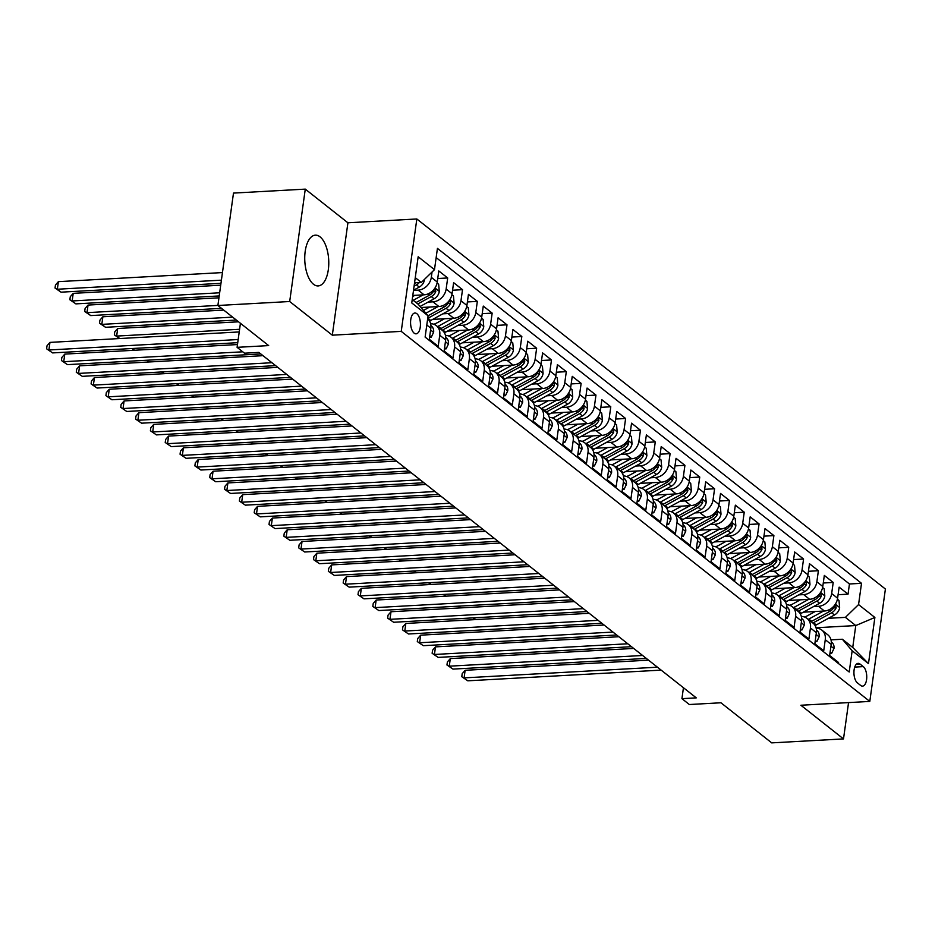 <?xml version="1.0" encoding="UTF-8"?>
<svg xmlns="http://www.w3.org/2000/svg" width="932" height="932" viewBox="0 0 932 932"><rect width="100%" height="100%" fill="white"/><g stroke="black" fill="none" stroke-linecap="round" stroke-linejoin="round"><path stroke-width="1.4" d="M313.467 284.237A25.42 11.965 86.8 0 0 318.162 285.926A25.42 11.965 86.8 0 0 328.74 264.863A25.42 11.965 86.8 0 0 320.049 236.845A25.42 11.965 86.8 0 0 315.354 235.155A25.42 11.965 86.8 0 0 304.776 256.218A25.42 11.965 86.8 0 0 313.467 284.237M414.158 333.143A10.427 4.905 86.8 0 0 416.08 333.831A10.427 4.905 86.8 0 0 420.425 325.198A10.427 4.905 86.8 0 0 416.849 313.7A10.427 4.905 86.8 0 0 414.926 313.012A10.427 4.905 86.8 0 0 410.581 321.645A10.427 4.905 86.8 0 0 414.158 333.143M305.277 189.126L233.489 193.087L217.89 305.486L289.689 301.514L332.316 335.182L401.238 331.373L416.837 218.973L347.916 222.795L305.277 189.126L289.689 301.514M401.238 331.373L869.801 701.423L885.4 589.036L416.837 218.973M869.801 701.423L800.879 705.244L843.507 738.913L848.551 702.6M843.507 738.913L771.719 742.874L720.937 702.775L689.342 704.522L681.933 698.662L696.286 697.87L258.863 352.401L244.499 353.193L237.089 347.333L268.672 345.597L217.89 305.486M426.798 325.012L430.84 328.204L429.303 339.295L438.203 346.32L439.741 335.229L445.671 339.912A13.036 10.625 -51.7 0 0 442.257 330.312L436.327 325.629A13.036 10.625 128.3 0 1 439.741 335.229M445.671 339.912L444.133 351.003L453.022 358.028L454.571 346.937L460.501 351.62A13.036 10.625 -51.7 0 0 457.088 342.032L451.158 337.349A13.036 10.625 128.3 0 1 454.571 346.937M460.501 351.62L458.963 362.711L467.852 369.736L469.39 358.645L475.32 363.34A13.036 10.625 -51.7 0 0 471.918 353.741L465.988 349.057A13.036 10.625 128.3 0 1 469.39 358.645M475.32 363.34L473.782 374.419L482.683 381.444L484.221 370.365L490.15 375.048A13.036 10.625 -51.7 0 0 486.749 365.449L480.819 360.766A13.036 10.625 128.3 0 1 484.221 370.365M490.15 375.048L488.613 386.128L497.513 393.164L499.051 382.073L504.981 386.757A13.036 10.625 -51.7 0 0 501.579 377.157L495.638 372.474A13.036 10.625 128.3 0 1 499.051 382.073M504.981 386.757L503.443 397.848L512.344 404.872L513.882 393.782L519.811 398.465A13.036 10.625 -51.7 0 0 516.398 388.865L510.468 384.182A13.036 10.625 128.3 0 1 513.882 393.782M519.811 398.465L518.274 409.556L527.163 416.581L528.7 405.49L534.642 410.173A13.036 10.625 -51.7 0 0 531.228 400.585L525.298 395.902A13.036 10.625 128.3 0 1 528.7 405.49M534.642 410.173L533.104 421.264L541.993 428.289L543.531 417.21L549.461 421.893A13.036 10.625 -51.7 0 0 546.059 412.293L540.129 407.61A13.036 10.625 128.3 0 1 543.531 417.21M549.461 421.893L547.923 432.972L556.823 439.997L558.361 428.918L564.291 433.601A13.036 10.625 -51.7 0 0 560.889 424.002L554.959 419.318A13.036 10.625 128.3 0 1 558.361 428.918M564.291 433.601L562.753 444.68L571.654 451.717L573.192 440.626L579.122 445.31A13.036 10.625 -51.7 0 0 575.72 435.71L569.778 431.027A13.036 10.625 128.3 0 1 573.192 440.626M579.122 445.31L577.584 456.4L586.484 463.425L588.022 452.335L593.952 457.018A13.036 10.625 -51.7 0 0 590.538 447.43L584.609 442.735A13.036 10.625 128.3 0 1 588.022 452.335M593.952 457.018L592.414 468.109L601.303 475.134L602.841 464.043L608.782 468.726A13.036 10.625 -51.7 0 0 605.369 459.138L599.439 454.455A13.036 10.625 128.3 0 1 602.841 464.043M608.782 468.726L607.245 479.817L616.134 486.842L617.671 475.763L623.601 480.446A13.036 10.625 -51.7 0 0 620.199 470.846L614.27 466.163A13.036 10.625 128.3 0 1 617.671 475.763M623.601 480.446L622.063 491.525L630.964 498.55L632.502 487.471L638.432 492.154A13.036 10.625 -51.7 0 0 635.03 482.555L629.1 477.871A13.036 10.625 128.3 0 1 632.502 487.471M638.432 492.154L636.894 503.245L645.794 510.27L647.332 499.179L653.262 503.863A13.036 10.625 -51.7 0 0 649.86 494.263L643.919 489.58A13.036 10.625 128.3 0 1 647.332 499.179M653.262 503.863L651.724 514.953L660.625 521.978L662.163 510.887L668.093 515.571A13.036 10.625 -51.7 0 0 664.679 505.983L658.749 501.3A13.036 10.625 128.3 0 1 662.163 510.887M668.093 515.571L666.555 526.662L675.444 533.687L676.982 522.596L682.923 527.291A13.036 10.625 -51.7 0 0 679.51 517.691L673.58 513.008A13.036 10.625 128.3 0 1 676.982 522.596M682.923 527.291L681.374 538.37L690.274 545.395L691.812 534.316L697.742 538.999A13.036 10.625 -51.7 0 0 694.34 529.399L688.41 524.716A13.036 10.625 128.3 0 1 691.812 534.316M697.742 538.999L696.204 550.078L705.105 557.115L706.642 546.024L712.572 550.707A13.036 10.625 -51.7 0 0 709.17 541.108L703.241 536.424A13.036 10.625 128.3 0 1 706.642 546.024M712.572 550.707L711.034 561.798L719.935 568.823L721.473 557.732L727.403 562.415A13.036 10.625 -51.7 0 0 724.001 552.816L718.059 548.133A13.036 10.625 128.3 0 1 721.473 557.732M727.403 562.415L725.865 573.506L734.766 580.531L736.303 569.44L742.233 574.124A13.036 10.625 -51.7 0 0 738.82 564.536L732.89 559.852A13.036 10.625 128.3 0 1 736.303 569.44M742.233 574.124L740.695 585.214L749.584 592.239L751.122 581.16L757.064 585.844A13.036 10.625 -51.7 0 0 753.65 576.244L747.72 571.561A13.036 10.625 128.3 0 1 751.122 581.16M757.064 585.844L755.514 596.923L764.415 603.948L765.953 592.869L771.882 597.552A13.036 10.625 -51.7 0 0 768.481 587.952L762.551 583.269A13.036 10.625 128.3 0 1 765.953 592.869M771.882 597.552L770.345 608.643L779.245 615.668L780.783 604.577L786.713 609.26A13.036 10.625 -51.7 0 0 783.311 599.66L777.381 594.977A13.036 10.625 128.3 0 1 780.783 604.577M786.713 609.26L785.175 620.351L794.076 627.376L795.613 616.285L801.543 620.968A13.036 10.625 -51.7 0 0 798.13 611.38L792.2 606.685A13.036 10.625 128.3 0 1 795.613 616.285M801.543 620.968L800.006 632.059L808.906 639.084L810.444 627.993L816.374 632.677A13.036 10.625 -51.7 0 0 812.96 623.089L807.03 618.405A13.036 10.625 128.3 0 1 810.444 627.993M816.374 632.677L814.836 643.767L823.725 650.792L825.263 639.713A13.036 10.625 -51.7 0 0 821.861 630.114A13.036 10.625 -51.7 0 0 816.164 628.18M803.361 612.173L824.436 611.008A13.036 10.625 -51.7 0 0 837.6 598.216L839.138 587.137L848.038 594.162L838.089 594.709M813.566 606.592L818.506 606.324A13.036 10.625 -51.7 0 0 831.67 593.533L833.208 582.453L823.259 583.001M833.208 582.453L824.319 575.428L822.781 586.508A13.036 10.625 -51.7 0 1 809.605 599.299L788.542 600.464M773.711 588.756L794.775 587.591A13.036 10.625 -51.7 0 0 807.951 574.799L809.489 563.709L818.389 570.733L808.44 571.293M758.881 577.036L779.944 575.871A13.036 10.625 -51.7 0 0 793.12 563.091L794.658 552L803.559 559.025L793.61 559.584M744.051 565.328L765.125 564.163A13.036 10.625 -51.7 0 0 778.29 551.383L779.828 540.292L788.728 547.317L778.779 547.865M729.22 553.62L750.295 552.455A13.036 10.625 -51.7 0 0 763.459 539.663L765.009 528.584L773.898 535.609L763.949 536.156M714.401 541.911L735.464 540.746A13.036 10.625 -51.7 0 0 748.641 527.955L750.178 516.864L759.067 523.9L749.118 524.448M699.571 530.192L720.634 529.027A13.036 10.625 -51.7 0 0 733.81 516.246L735.348 505.156L744.249 512.181L734.299 512.74M684.74 518.483L705.804 517.318A13.036 10.625 -51.7 0 0 718.98 504.538L720.518 493.447L729.418 500.472L719.469 501.02M669.91 506.775L690.985 505.61A13.036 10.625 -51.7 0 0 704.149 492.83L705.687 481.739L714.588 488.764L704.639 489.312M655.079 495.067L676.154 493.902A13.036 10.625 -51.7 0 0 689.319 481.11L690.868 470.031L699.757 477.056L689.808 477.603M640.261 483.358L661.324 482.193A13.036 10.625 -51.7 0 0 674.5 469.402L676.038 458.311L684.927 465.348L674.989 465.895M625.43 471.639L646.493 470.474A13.036 10.625 -51.7 0 0 659.67 457.694L661.207 446.603L670.108 453.628L660.159 454.187M610.6 459.93L631.663 458.765A13.036 10.625 -51.7 0 0 644.839 445.985L646.377 434.895L655.278 441.919L645.328 442.467M595.769 448.222L616.844 447.057A13.036 10.625 -51.7 0 0 630.009 434.265L631.547 423.186L640.447 430.211L630.498 430.759M580.939 436.514L602.014 435.349A13.036 10.625 -51.7 0 0 615.19 422.557L616.728 411.478L625.617 418.503L615.668 419.05M566.12 424.806L587.183 423.641A13.036 10.625 -51.7 0 0 600.359 410.849L601.897 399.758L610.786 406.783L600.849 407.342M551.29 413.086L572.353 411.921A13.036 10.625 -51.7 0 0 585.529 399.141L587.067 388.05L595.967 395.075L586.018 395.622M536.459 401.377L557.522 400.212A13.036 10.625 -51.7 0 0 570.699 387.432L572.236 376.342L581.137 383.367L571.188 383.914M521.629 389.669L542.704 388.504A13.036 10.625 -51.7 0 0 555.868 375.713L557.406 364.633L566.307 371.658L556.357 372.206M506.81 377.961L527.873 376.796A13.036 10.625 -51.7 0 0 541.049 364.004L542.587 352.913L551.476 359.95L541.527 360.498M491.98 366.241L513.043 365.076A13.036 10.625 -51.7 0 0 526.219 352.296L527.757 341.205L536.646 348.23L526.708 348.789M477.149 354.533L498.212 353.368A13.036 10.625 -51.7 0 0 511.388 340.588L512.926 329.497L521.827 336.522L511.878 337.069M462.319 342.825L483.382 341.66A13.036 10.625 -51.7 0 0 496.558 328.88L498.096 317.789L506.996 324.814L497.047 325.361M447.488 331.116L468.563 329.951A13.036 10.625 -51.7 0 0 481.728 317.16L483.265 306.08L492.166 313.105L482.217 313.653M432.669 319.408L453.733 318.243A13.036 10.625 -51.7 0 0 466.909 305.451L468.447 294.361L477.335 301.397L467.386 301.945M421.008 307.513L438.902 306.523A13.036 10.625 -51.7 0 0 452.078 293.743L453.616 282.652L462.517 289.677L452.568 290.236M412.806 295.444L424.072 294.815A13.036 10.625 -51.7 0 0 437.248 282.035L438.786 270.944L447.686 277.969L437.737 278.517M863.277 666.613L860.015 664.038A10.101 4.753 86.8 0 0 858.151 663.363A10.101 4.753 86.8 0 0 853.945 671.739A10.101 4.753 86.8 0 0 857.405 682.876L860.667 685.451A10.101 4.753 86.8 0 0 862.531 686.127A10.101 4.753 86.8 0 0 866.737 677.75A10.101 4.753 86.8 0 0 863.277 666.613L854.749 667.091M412.235 299.545L418.27 304.31L428.079 315.82L425.12 337.093L849.203 672.019L852.163 650.757L842.353 639.236L830.983 639.865M428.079 315.82L411.758 302.947L418.165 256.766L434.487 269.651L437.434 248.39L861.518 583.316L858.558 604.577L874.88 617.462L868.473 663.631L852.163 650.757M413.505 290.388L418.142 290.132L424.072 294.815M428.033 302.119L432.972 301.84L438.902 306.523M442.863 313.828L447.803 313.548L453.733 318.243M457.694 325.536L462.622 325.268L468.563 329.951M472.524 337.244L477.452 336.976L483.382 341.66M487.354 348.964L492.282 348.685L498.212 353.368M502.173 360.672L507.113 360.393L513.043 365.076M517.004 372.381L521.943 372.113L527.873 376.796M531.834 384.089L536.762 383.821L542.704 388.504M546.665 395.797L551.593 395.529L557.522 400.212M561.495 407.517L566.423 407.237L572.353 411.921M576.314 419.225L581.253 418.946L587.183 423.641M591.144 430.933L596.084 430.666L602.014 435.349M605.975 442.642L610.903 442.374L616.844 447.057M620.805 454.362L625.733 454.082L631.663 458.765M635.624 466.07L640.564 465.79L646.493 470.474M650.454 477.778L655.394 477.51L661.324 482.193M665.285 489.486L670.224 489.218L676.154 493.902M680.115 501.195L685.043 500.927L690.985 505.61M694.946 512.915L699.874 512.635L705.804 517.318M709.765 524.623L714.704 524.343L720.634 529.027M724.595 536.331L729.535 536.063L735.464 540.746M739.426 548.039L744.365 547.771L750.295 552.455M754.256 559.748L759.184 559.48L765.125 564.163M769.086 571.467L774.014 571.188L779.944 575.871M783.905 583.176L788.845 582.896L794.775 587.591M798.736 594.884L803.675 594.616L809.605 599.299M848.038 594.162L849.448 583.98L436.153 257.582M432.052 272.004L431.318 277.352A13.036 10.625 128.3 0 1 418.142 290.132M447.686 277.969L446.148 289.06A13.036 10.625 128.3 0 1 432.972 301.84M462.517 289.677L460.967 300.768A13.036 10.625 128.3 0 1 447.803 313.548M477.335 301.397L475.798 312.476A13.036 10.625 128.3 0 1 462.622 325.268M492.166 313.105L490.628 324.185A13.036 10.625 128.3 0 1 477.452 336.976M506.996 324.814L505.459 335.904A13.036 10.625 128.3 0 1 492.282 348.685M521.827 336.522L520.289 347.613A13.036 10.625 128.3 0 1 507.113 360.393M536.646 348.23L535.108 359.321A13.036 10.625 128.3 0 1 521.943 372.113M551.476 359.95L549.938 371.029A13.036 10.625 128.3 0 1 536.762 383.821M566.307 371.658L564.769 382.749A13.036 10.625 128.3 0 1 551.593 395.529M581.137 383.367L579.599 394.457A13.036 10.625 128.3 0 1 566.423 407.237M595.967 395.075L594.43 406.166A13.036 10.625 128.3 0 1 581.253 418.946M610.786 406.783L609.248 417.874A13.036 10.625 128.3 0 1 596.084 430.666M625.617 418.503L624.079 429.582A13.036 10.625 128.3 0 1 610.903 442.374M640.447 430.211L638.909 441.302A13.036 10.625 128.3 0 1 625.733 454.082M655.278 441.919L653.74 453.01A13.036 10.625 128.3 0 1 640.564 465.79M670.108 453.628L668.57 464.719A13.036 10.625 128.3 0 1 655.394 477.51M684.927 465.348L683.389 476.427A13.036 10.625 128.3 0 1 670.224 489.218M699.757 477.056L698.219 488.135A13.036 10.625 128.3 0 1 685.043 500.927M714.588 488.764L713.05 499.855A13.036 10.625 128.3 0 1 699.874 512.635M729.418 500.472L727.88 511.563A13.036 10.625 128.3 0 1 714.704 524.343M744.249 512.181L742.711 523.271A13.036 10.625 128.3 0 1 729.535 536.063M759.067 523.9L757.53 534.98A13.036 10.625 128.3 0 1 744.365 547.771M773.898 535.609L772.36 546.7A13.036 10.625 128.3 0 1 759.184 559.48M788.728 547.317L787.191 558.408A13.036 10.625 128.3 0 1 774.014 571.188M803.559 559.025L802.021 570.116A13.036 10.625 128.3 0 1 788.845 582.896M818.389 570.733L816.851 581.824A13.036 10.625 128.3 0 1 803.675 594.616M838.416 663.491L838.555 662.512L829.655 655.476L831.204 644.396A13.036 10.625 -51.7 0 0 827.791 634.797L821.861 630.114M842.353 639.236L852.733 647.437L855.774 625.558L845.394 617.368L858.558 604.577M816.048 627.76L855.774 625.558L874.88 617.462M828.397 618.312L845.394 617.368M240.421 323.276L237.089 347.333M683.447 687.723L681.933 698.662M414.554 282.815L421.311 282.443L415.276 277.666M849.448 583.98L861.518 583.316M801.334 616.471A13.036 10.625 128.3 0 1 807.03 618.405M786.515 604.752A13.036 10.625 128.3 0 1 792.2 606.685M771.684 593.043A13.036 10.625 128.3 0 1 777.381 594.977M756.854 581.335A13.036 10.625 128.3 0 1 762.551 583.269M742.023 569.627A13.036 10.625 128.3 0 1 747.72 571.561M727.193 557.918A13.036 10.625 128.3 0 1 732.89 559.852M712.374 546.199A13.036 10.625 128.3 0 1 718.059 548.133M697.544 534.49A13.036 10.625 128.3 0 1 703.241 536.424M682.713 522.782A13.036 10.625 128.3 0 1 688.41 524.716M667.883 511.074A13.036 10.625 128.3 0 1 673.58 513.008M653.052 499.354A13.036 10.625 128.3 0 1 658.749 501.3M638.234 487.646A13.036 10.625 128.3 0 1 643.919 489.58M623.403 475.937A13.036 10.625 128.3 0 1 629.1 477.871M608.573 464.229A13.036 10.625 128.3 0 1 614.27 466.163M593.742 452.521A13.036 10.625 128.3 0 1 599.439 454.455M578.912 440.801A13.036 10.625 128.3 0 1 584.609 442.735M564.093 429.093A13.036 10.625 128.3 0 1 569.778 431.027M549.263 417.385A13.036 10.625 128.3 0 1 554.959 419.318M534.432 405.676A13.036 10.625 128.3 0 1 540.129 407.61M519.602 393.956A13.036 10.625 128.3 0 1 525.298 395.902M504.771 382.248A13.036 10.625 128.3 0 1 510.468 384.182M489.952 370.54A13.036 10.625 128.3 0 1 495.638 372.474M475.122 358.832A13.036 10.625 128.3 0 1 480.819 360.766M460.292 347.123A13.036 10.625 128.3 0 1 465.988 349.057M445.461 335.404A13.036 10.625 128.3 0 1 451.158 337.349M430.631 323.695A13.036 10.625 128.3 0 1 436.327 325.629M430.84 328.204A13.036 10.625 -51.7 0 0 427.66 318.791M434.487 269.651L421.311 282.443M852.733 647.437L868.473 663.631M332.316 335.182L347.916 222.795M830.132 652.109L831.659 653.32L833.989 648.416A8.633 7.037 -51.7 0 0 831.717 642.206L831.297 641.88M648.532 660.159L465.15 670.294L464.089 677.89L657.456 667.196M467.794 680.814L461.783 676.702L467.794 680.814L661.161 670.12M461.783 676.702L462.202 673.661L465.15 670.294M829.946 653.414L831.659 653.32M815.22 611.52L807.66 615.644A20.702 16.869 128.3 0 1 804.572 617.042M823.527 611.054L808.848 619.081A24.931 20.318 128.3 0 1 808.277 619.384M837.425 599.229L838.998 600.464L839.639 607.711A8.633 7.037 128.3 0 1 834.466 614.98L816.269 624.941A24.931 20.318 128.3 0 1 815.092 625.535M812.879 623.019A24.931 20.318 -51.7 0 0 813.45 622.716L831.647 612.767A8.633 7.037 -51.7 0 0 836.144 607.792L835.748 605.183L834.373 606.383A8.633 7.037 128.3 0 1 829.876 611.357L811.667 621.306A24.931 20.318 128.3 0 1 811.096 621.609M473.421 617.858L475.623 619.594M475.506 619.605L472.873 617.881M815.302 640.401L816.84 641.612L819.158 636.707A8.633 7.037 -51.7 0 0 816.886 630.498L816.467 630.172M633.702 648.439L450.319 658.586L449.259 666.182L642.626 655.487M452.975 669.106L446.952 664.982L452.975 669.106L646.33 658.411M446.952 664.982L447.383 661.953L450.319 658.586M815.116 641.705L816.84 641.612M800.472 628.692L802.009 629.904L804.328 624.999A8.633 7.037 -51.7 0 0 802.056 618.79L801.637 618.464M618.883 636.731L435.489 646.878L434.44 654.474L627.795 643.779M438.145 657.398L432.133 653.274L438.145 657.398L631.5 646.703M432.133 653.274L432.553 650.245L435.489 646.878M800.285 629.997L802.009 629.904M785.641 616.972L787.179 618.184L789.509 613.291A8.633 7.037 -51.7 0 0 787.225 607.082L786.818 606.755M604.053 625.023L420.658 635.17L419.61 642.754L612.965 632.071M423.314 645.69L417.303 641.566L423.314 645.69L616.669 634.995M417.303 641.566L417.722 638.525L420.658 635.17M785.466 618.289L787.179 618.184M770.811 605.264L772.348 606.476L774.678 601.571A8.633 7.037 -51.7 0 0 772.395 595.373L771.987 595.047M589.222 613.314L405.828 623.45L404.779 631.046L598.134 620.351M408.484 633.981L402.473 629.857L408.484 633.981L601.851 623.287M402.473 629.857L402.892 626.817L405.828 623.45M770.636 606.569L772.348 606.476M800.39 599.8L792.841 603.936A20.702 16.869 128.3 0 1 789.754 605.322M808.708 599.346L794.029 607.373A24.931 20.318 128.3 0 1 793.447 607.676M822.595 587.521L824.168 588.756L824.808 596.002A8.633 7.037 128.3 0 1 819.636 603.272L801.438 613.221A24.931 20.318 128.3 0 1 800.273 613.827M798.048 611.31A24.931 20.318 -51.7 0 0 798.619 610.996L816.828 601.047A8.633 7.037 -51.7 0 0 821.325 596.072L820.917 593.463L819.543 594.674A8.633 7.037 128.3 0 1 815.046 599.649L796.837 609.598A24.931 20.318 128.3 0 1 796.266 609.901M458.602 606.138L460.804 607.885M460.688 607.885L458.043 606.173M785.559 588.092L778.01 592.228A20.702 16.869 128.3 0 1 774.923 593.614M793.878 587.638L779.199 595.664A24.931 20.318 128.3 0 1 778.628 595.967M807.776 575.801L809.337 577.048L809.978 584.294A8.633 7.037 128.3 0 1 804.817 591.564L786.608 601.513A24.931 20.318 128.3 0 1 785.443 602.119M783.218 599.591A24.931 20.318 -51.7 0 0 783.789 599.288L801.998 589.339A8.633 7.037 -51.7 0 0 806.495 584.364L806.098 581.754L804.712 582.954A8.633 7.037 128.3 0 1 800.215 587.929L782.018 597.89A24.931 20.318 128.3 0 1 781.435 598.193M443.772 594.43L445.974 596.177M445.857 596.177L443.224 594.465M770.729 576.384L763.18 580.519A20.702 16.869 128.3 0 1 760.093 581.906M779.047 575.929L764.368 583.945A24.931 20.318 128.3 0 1 763.797 584.259M792.946 564.093L794.518 565.34L795.147 572.586A8.633 7.037 128.3 0 1 789.987 579.855L771.778 589.805A24.931 20.318 128.3 0 1 770.613 590.41M768.387 587.882A24.931 20.318 -51.7 0 0 768.958 587.579L787.167 577.63A8.633 7.037 -51.7 0 0 791.664 572.656L791.268 570.046L789.882 571.246A8.633 7.037 128.3 0 1 785.385 576.221L767.187 586.17A24.931 20.318 128.3 0 1 766.617 586.484M428.941 582.721L431.143 584.457M431.027 584.469L428.394 582.756M755.91 564.676L748.349 568.8A20.702 16.869 128.3 0 1 745.262 570.198M764.217 564.21L749.538 572.236A24.931 20.318 128.3 0 1 748.967 572.539M778.115 552.385L779.688 553.62L780.329 560.866A8.633 7.037 128.3 0 1 775.156 568.147L756.959 578.096A24.931 20.318 128.3 0 1 755.782 578.702M753.569 576.174A24.931 20.318 -51.7 0 0 754.139 575.871L772.337 565.922A8.633 7.037 -51.7 0 0 776.834 560.947L776.438 558.338L775.063 559.538A8.633 7.037 128.3 0 1 770.554 564.512L752.357 574.462A24.931 20.318 128.3 0 1 751.786 574.764M414.111 571.013L416.313 572.749M416.196 572.761L413.563 571.036M755.992 593.556L757.518 594.767L759.848 589.863A8.633 7.037 -51.7 0 0 757.576 583.653L757.157 583.327M574.392 601.606L391.009 611.742L389.949 619.337L583.316 608.643M393.654 622.261L387.642 618.149L393.654 622.261L587.02 611.567M387.642 618.149L388.062 615.108L391.009 611.742M755.805 594.861L757.518 594.767M741.08 552.967L733.519 557.091A20.702 16.869 128.3 0 1 730.432 558.489M749.386 552.501L734.707 560.528A24.931 20.318 128.3 0 1 734.136 560.831M763.285 540.677L764.857 541.911L765.498 549.158A8.633 7.037 128.3 0 1 760.326 556.427L742.128 566.388A24.931 20.318 128.3 0 1 740.952 566.982M738.738 564.466A24.931 20.318 -51.7 0 0 739.309 564.163L757.506 554.202A8.633 7.037 -51.7 0 0 762.003 549.228L761.607 546.63L760.232 547.83A8.633 7.037 128.3 0 1 755.736 552.804L737.527 562.753A24.931 20.318 128.3 0 1 736.956 563.056M399.28 559.305L401.494 561.041M401.366 561.052L398.733 559.328M741.161 581.848L742.699 583.059L745.018 578.155A8.633 7.037 -51.7 0 0 742.746 571.945L742.326 571.619M559.561 589.886L376.178 600.033L375.118 607.629L568.485 596.934M378.835 610.553L372.812 606.429L378.835 610.553L572.19 599.858M372.812 606.429L373.243 603.4L376.178 600.033M740.975 583.152L742.699 583.059M726.249 541.247L718.7 545.383A20.702 16.869 128.3 0 1 715.613 546.769M734.567 540.793L719.888 548.82A24.931 20.318 128.3 0 1 719.306 549.123M748.454 528.957L750.027 530.203L750.668 537.449A8.633 7.037 128.3 0 1 745.495 544.719L727.298 554.668A24.931 20.318 128.3 0 1 726.133 555.274M723.908 552.746A24.931 20.318 -51.7 0 0 724.479 552.443L742.688 542.494A8.633 7.037 -51.7 0 0 747.184 537.519L746.777 534.91L745.402 536.121A8.633 7.037 128.3 0 1 740.905 541.096L722.696 551.045A24.931 20.318 128.3 0 1 722.125 551.348M384.462 547.585L386.663 549.332M386.547 549.332L383.902 547.62M726.331 570.128L727.869 571.351L730.187 566.446A8.633 7.037 -51.7 0 0 727.915 560.237L727.508 559.911M544.742 578.178L361.348 588.325L360.3 595.921L553.655 585.226M364.004 598.845L357.993 594.721L364.004 598.845L557.359 588.15M357.993 594.721L358.412 591.68L361.348 588.325M726.144 571.444L727.869 571.351M711.419 529.539L703.87 533.675A20.702 16.869 128.3 0 1 700.782 535.061M719.737 529.085L705.058 537.112A24.931 20.318 128.3 0 1 704.487 537.414M733.635 517.248L735.197 518.495L735.837 525.741A8.633 7.037 128.3 0 1 730.676 533.011L712.467 542.96A24.931 20.318 128.3 0 1 711.302 543.566M709.077 541.038A24.931 20.318 -51.7 0 0 709.648 540.735L727.857 530.786A8.633 7.037 -51.7 0 0 732.354 525.811L731.958 523.202L730.572 524.401A8.633 7.037 128.3 0 1 726.075 529.376L707.877 539.337A24.931 20.318 128.3 0 1 707.295 539.64M369.631 535.877L371.833 537.624M371.717 537.624L369.084 535.912M711.5 558.419L713.038 559.631L715.368 554.726A8.633 7.037 -51.7 0 0 713.085 548.529L712.677 548.202M529.912 566.47L346.518 576.617L345.469 584.201L538.824 573.506M349.174 587.137L343.162 583.013L349.174 587.137L542.529 576.442M343.162 583.013L343.582 579.972L346.518 576.617M711.326 559.736L713.038 559.631M696.588 517.831L689.039 521.955A20.702 16.869 128.3 0 1 685.952 523.353M704.907 517.377L690.228 525.392A24.931 20.318 128.3 0 1 689.657 525.695M718.805 505.54L720.378 506.787L721.007 514.033A8.633 7.037 128.3 0 1 715.846 521.303L697.637 531.252A24.931 20.318 128.3 0 1 696.472 531.857M694.247 529.329A24.931 20.318 -51.7 0 0 694.829 529.027L713.027 519.077A8.633 7.037 -51.7 0 0 717.524 514.103L717.127 511.493L715.741 512.693A8.633 7.037 128.3 0 1 711.244 517.668L693.047 527.617A24.931 20.318 128.3 0 1 692.476 527.92M354.801 524.168L357.003 525.904M356.886 525.916L354.253 524.203M696.67 546.711L698.208 547.923L700.538 543.018A8.633 7.037 -51.7 0 0 698.254 536.82L697.847 536.494M515.081 554.761L331.687 564.897L330.639 572.493L524.005 561.798M334.343 575.417L328.332 571.304L334.343 575.417L527.71 564.734M328.332 571.304L328.751 568.264L331.687 564.897M696.495 548.016L698.208 547.923M681.77 506.123L674.209 510.247A20.702 16.869 128.3 0 1 671.122 511.645M690.076 505.657L675.397 513.683A24.931 20.318 128.3 0 1 674.826 513.986M703.975 493.832L705.547 495.067L706.188 502.313A8.633 7.037 128.3 0 1 701.015 509.594L682.818 519.543A24.931 20.318 128.3 0 1 681.642 520.138M679.428 517.621A24.931 20.318 -51.7 0 0 679.999 517.318L698.196 507.369A8.633 7.037 -51.7 0 0 702.693 502.395L702.297 499.785L700.922 500.985A8.633 7.037 128.3 0 1 696.414 505.96L678.216 515.909A24.931 20.318 128.3 0 1 677.646 516.212M339.97 512.46L342.172 514.196M342.056 514.208L339.423 512.483M681.851 535.003L683.377 536.215L685.707 531.31A8.633 7.037 -51.7 0 0 683.436 525.1L683.016 524.774M500.251 543.041L316.868 553.189L315.808 560.784L509.175 550.09M319.513 563.709L313.502 559.596L319.513 563.709L512.88 553.014M313.502 559.596L313.921 556.555L316.868 553.189M681.665 536.308L683.377 536.215M666.939 494.414L659.378 498.538A20.702 16.869 128.3 0 1 656.291 499.925M675.246 493.948L660.567 501.975A24.931 20.318 128.3 0 1 659.996 502.278M689.144 482.124L690.717 483.358L691.358 490.605A8.633 7.037 128.3 0 1 686.185 497.874L667.988 507.835A24.931 20.318 128.3 0 1 666.811 508.429M664.598 505.913A24.931 20.318 -51.7 0 0 665.168 505.61L683.366 495.649A8.633 7.037 -51.7 0 0 687.874 490.675L687.466 488.077L686.092 489.277A8.633 7.037 128.3 0 1 681.595 494.251L663.386 504.2A24.931 20.318 128.3 0 1 662.815 504.503M325.14 500.752L327.353 502.488M327.225 502.488L324.592 500.775M667.021 523.295L668.559 524.506L670.877 519.602A8.633 7.037 -51.7 0 0 668.605 513.392L668.186 513.066M485.421 531.333L302.038 541.48L300.978 549.076L494.344 538.381M304.694 552L298.683 547.876L304.694 552L498.049 541.306M298.683 547.876L299.102 544.847L302.038 541.48M666.834 524.6L668.559 524.506M652.109 482.694L644.56 486.83A20.702 16.869 128.3 0 1 641.472 488.217M660.427 482.24L645.748 490.267A24.931 20.318 128.3 0 1 645.165 490.57M674.314 470.404L675.886 471.65L676.527 478.897A8.633 7.037 128.3 0 1 671.355 486.166L653.157 496.115A24.931 20.318 128.3 0 1 651.992 496.721M649.767 494.193A24.931 20.318 -51.7 0 0 650.338 493.89L668.547 483.941A8.633 7.037 -51.7 0 0 673.044 478.966L672.636 476.357L671.261 477.568A8.633 7.037 128.3 0 1 666.764 482.543L648.556 492.492A24.931 20.318 128.3 0 1 647.985 492.795M310.321 489.032L312.523 490.78M312.406 490.78L309.762 489.067M652.19 511.575L653.728 512.798L656.046 507.893A8.633 7.037 -51.7 0 0 653.775 501.684L653.367 501.358M470.602 519.625L287.207 529.772L286.159 537.368L479.514 526.673M289.864 540.292L283.852 536.168L289.864 540.292L483.219 529.597M283.852 536.168L284.272 533.127L287.207 529.772M652.004 512.891L653.728 512.798M637.278 470.986L629.729 475.122A20.702 16.869 128.3 0 1 626.642 476.508M645.596 470.532L630.917 478.547A24.931 20.318 128.3 0 1 630.347 478.862M659.495 458.695L661.056 459.942L661.697 467.188A8.633 7.037 128.3 0 1 656.536 474.458L638.327 484.407A24.931 20.318 128.3 0 1 637.162 485.013M634.937 482.485A24.931 20.318 -51.7 0 0 635.508 482.182L653.716 472.233A8.633 7.037 -51.7 0 0 658.213 467.258L657.817 464.649L656.431 465.849A8.633 7.037 128.3 0 1 651.934 470.823L633.737 480.772A24.931 20.318 128.3 0 1 633.154 481.087M295.491 477.324L297.692 479.06M297.576 479.071L294.943 477.359M622.448 459.278L614.899 463.402A20.702 16.869 128.3 0 1 611.811 464.8M630.766 458.812L616.087 466.839A24.931 20.318 128.3 0 1 615.516 467.142M644.664 446.987L646.237 448.222L646.866 455.468A8.633 7.037 128.3 0 1 641.705 462.75L623.496 472.699A24.931 20.318 128.3 0 1 622.331 473.305M620.106 470.777A24.931 20.318 -51.7 0 0 620.689 470.474L638.886 460.525A8.633 7.037 -51.7 0 0 643.383 455.55L642.987 452.94L641.6 454.14A8.633 7.037 128.3 0 1 637.104 459.115L618.906 469.064A24.931 20.318 128.3 0 1 618.335 469.367M280.66 465.616L282.862 467.351M282.745 467.363L280.113 465.639M607.629 447.57L600.068 451.694A20.702 16.869 128.3 0 1 596.981 453.092M615.936 447.104L601.257 455.131A24.931 20.318 128.3 0 1 600.686 455.433M629.834 435.279L631.407 436.514L632.047 443.76A8.633 7.037 128.3 0 1 626.875 451.03L608.678 460.99A24.931 20.318 128.3 0 1 607.501 461.585M605.287 459.068A24.931 20.318 -51.7 0 0 605.858 458.765L624.056 448.805A8.633 7.037 -51.7 0 0 628.552 443.842L628.156 441.232L626.782 442.432A8.633 7.037 128.3 0 1 622.285 447.407L604.076 457.356A24.931 20.318 128.3 0 1 603.505 457.659M265.83 453.907L268.032 455.643M267.915 455.655L265.282 453.931M637.36 499.867L638.898 501.078L641.228 496.173A8.633 7.037 -51.7 0 0 638.944 489.976L638.537 489.65M455.771 507.917L272.377 518.052L271.329 525.648L464.684 514.953M275.033 528.584L269.022 524.46L275.033 528.584L468.4 517.889M269.022 524.46L269.441 521.419L272.377 518.052M637.185 501.171L638.898 501.078M622.529 488.158L624.067 489.37L626.397 484.465A8.633 7.037 -51.7 0 0 624.114 478.256L623.706 477.93M440.941 496.208L257.547 506.344L256.498 513.94L449.865 503.245M260.203 516.864L254.191 512.751L260.203 516.864L453.569 506.169M254.191 512.751L254.611 509.711L257.547 506.344M622.355 489.463L624.067 489.37M607.711 476.45L609.248 477.662L611.567 472.757A8.633 7.037 -51.7 0 0 609.295 466.548L608.876 466.221M426.11 484.489L242.728 494.636L241.668 502.232L435.034 491.537M245.372 505.156L239.361 501.032L245.372 505.156L438.739 494.461M239.361 501.032L239.792 498.003L242.728 494.636M607.524 477.755L609.248 477.662M592.799 435.85L585.238 439.986A20.702 16.869 128.3 0 1 582.162 441.372M601.105 435.395L586.426 443.422A24.931 20.318 128.3 0 1 585.855 443.725M615.004 423.571L616.576 424.806L617.217 432.052A8.633 7.037 128.3 0 1 612.044 439.322L593.847 449.271A24.931 20.318 128.3 0 1 592.67 449.876M590.457 447.36A24.931 20.318 -51.7 0 0 591.028 447.045L609.225 437.096A8.633 7.037 -51.7 0 0 613.734 432.122L613.326 429.512L611.951 430.724A8.633 7.037 128.3 0 1 607.454 435.698L589.245 445.647A24.931 20.318 128.3 0 1 588.675 445.95M250.999 442.187L253.213 443.935M253.085 443.935L250.452 442.222M592.88 464.742L594.418 465.953L596.736 461.049A8.633 7.037 -51.7 0 0 594.465 454.839L594.045 454.513M411.292 472.78L227.897 482.927L226.837 490.523L420.204 479.829M230.554 493.447L224.542 489.323L230.554 493.447L423.909 482.753M224.542 489.323L224.962 486.294L227.897 482.927M592.694 466.047L594.418 465.953M577.968 424.142L570.419 428.277A20.702 16.869 128.3 0 1 567.332 429.664M586.286 423.687L571.607 431.714A24.931 20.318 128.3 0 1 571.025 432.017M600.173 411.851L601.746 413.097L602.387 420.344A8.633 7.037 128.3 0 1 597.214 427.613L579.017 437.562A24.931 20.318 128.3 0 1 577.852 438.168M575.627 435.64A24.931 20.318 -51.7 0 0 576.197 435.337L594.406 425.388A8.633 7.037 -51.7 0 0 598.903 420.414L598.495 417.804L597.121 419.004A8.633 7.037 128.3 0 1 592.624 423.978L574.415 433.939A24.931 20.318 128.3 0 1 573.844 434.242M236.18 430.479L238.382 432.227M238.266 432.227L235.621 430.514M578.05 453.022L579.587 454.233L581.906 449.329A8.633 7.037 -51.7 0 0 579.634 443.131L579.226 442.805M396.461 461.072L213.067 471.219L212.018 478.803L405.373 468.109M215.723 481.739L209.712 477.615L215.723 481.739L409.078 471.044M209.712 477.615L210.131 474.574L213.067 471.219M577.875 454.338L579.587 454.233M563.138 412.433L555.588 416.569A20.702 16.869 128.3 0 1 552.501 417.955M571.456 411.979L556.777 419.994A24.931 20.318 128.3 0 1 556.206 420.309M585.354 400.143L586.915 401.389L587.556 408.635A8.633 7.037 128.3 0 1 582.395 415.905L564.186 425.854A24.931 20.318 128.3 0 1 563.021 426.46M560.796 423.932A24.931 20.318 -51.7 0 0 561.367 423.629L579.576 413.68A8.633 7.037 -51.7 0 0 584.073 408.705L583.677 406.096L582.29 407.296A8.633 7.037 128.3 0 1 577.793 412.27L559.596 422.219A24.931 20.318 128.3 0 1 559.014 422.534M221.35 418.771L223.552 420.507M223.435 420.518L220.802 418.806M563.219 441.314L564.757 442.525L567.087 437.621A8.633 7.037 -51.7 0 0 564.804 431.423L564.396 431.097M381.631 449.364L198.236 459.499L197.188 467.095L390.543 456.4M200.893 470.031L194.881 465.907L200.893 470.031L394.259 459.336M194.881 465.907L195.301 462.866L198.236 459.499M563.045 442.618L564.757 442.525M548.307 400.725L540.758 404.849A20.702 16.869 128.3 0 1 537.671 406.247M556.625 400.259L541.946 408.286A24.931 20.318 128.3 0 1 541.375 408.589M570.524 388.434L572.097 389.669L572.726 396.916A8.633 7.037 128.3 0 1 567.565 404.197L549.356 414.146A24.931 20.318 128.3 0 1 548.191 414.752M545.966 412.224A24.931 20.318 -51.7 0 0 546.548 411.921L564.745 401.972A8.633 7.037 -51.7 0 0 569.242 396.997L568.846 394.387L567.46 395.587A8.633 7.037 128.3 0 1 562.963 400.562L544.766 410.511A24.931 20.318 128.3 0 1 544.195 410.814M206.52 407.063L208.721 408.798M208.605 408.81L205.972 407.086M548.389 429.605L549.927 430.817L552.257 425.912A8.633 7.037 -51.7 0 0 549.973 419.703L549.565 419.377M366.8 437.656L183.406 447.791L182.357 455.387L375.724 444.692M186.062 458.311L180.051 454.199L186.062 458.311L379.429 447.616M180.051 454.199L180.47 451.158L183.406 447.791M548.214 430.91L549.927 430.817M533.488 389.017L525.928 393.141A20.702 16.869 128.3 0 1 522.84 394.539M541.795 388.551L527.116 396.578A24.931 20.318 128.3 0 1 526.545 396.881M555.693 376.726L557.266 377.961L557.907 385.207A8.633 7.037 128.3 0 1 552.734 392.477L534.537 402.438A24.931 20.318 128.3 0 1 533.36 403.032M531.147 400.515A24.931 20.318 -51.7 0 0 531.718 400.212L549.915 390.252A8.633 7.037 -51.7 0 0 554.412 385.277L554.016 382.679L552.641 383.879A8.633 7.037 128.3 0 1 548.144 388.854L529.935 398.803A24.931 20.318 128.3 0 1 529.364 399.106M191.689 395.354L193.891 397.09M193.774 397.102L191.142 395.378M533.57 417.897L535.108 419.109L537.426 414.204A8.633 7.037 -51.7 0 0 535.154 407.995L534.735 407.668M351.97 425.936L168.587 436.083L167.527 443.679L360.894 432.984M171.232 446.603L165.22 442.479L171.232 446.603L364.598 435.908M165.22 442.479L165.651 439.45L168.587 436.083M533.384 419.202L535.108 419.109M518.658 377.297L511.109 381.433A20.702 16.869 128.3 0 1 508.022 382.819M526.964 376.843L512.285 384.869A24.931 20.318 128.3 0 1 511.715 385.172M540.863 365.006L542.436 366.253L543.076 373.499A8.633 7.037 128.3 0 1 537.904 380.769L519.707 390.718A24.931 20.318 128.3 0 1 518.53 391.323M516.316 388.795A24.931 20.318 -51.7 0 0 516.887 388.493L535.085 378.543A8.633 7.037 -51.7 0 0 539.593 373.569L539.185 370.959L537.811 372.171A8.633 7.037 128.3 0 1 533.314 377.145L515.105 387.095A24.931 20.318 128.3 0 1 514.534 387.397M176.859 383.635L179.072 385.382M178.956 385.382L176.311 383.669M518.74 406.177L520.277 407.401L522.596 402.496A8.633 7.037 -51.7 0 0 520.324 396.286L519.905 395.96M337.151 414.227L153.757 424.375L152.697 431.97L346.063 421.276M156.413 434.895L150.401 430.77L156.413 434.895L349.768 424.2M150.401 430.77L150.821 427.73L153.757 424.375M518.553 407.494L520.277 407.401M503.828 365.589L496.278 369.724A20.702 16.869 128.3 0 1 493.191 371.111M512.146 365.134L497.467 373.161A24.931 20.318 128.3 0 1 496.884 373.464M526.032 353.298L527.605 354.544L528.246 361.791A8.633 7.037 128.3 0 1 523.085 369.06L504.876 379.009A24.931 20.318 128.3 0 1 503.711 379.615M501.486 377.087A24.931 20.318 -51.7 0 0 502.057 376.784L520.266 366.835A8.633 7.037 -51.7 0 0 524.763 361.861L524.355 359.251L522.98 360.451A8.633 7.037 128.3 0 1 518.483 365.426L500.274 375.386A24.931 20.318 128.3 0 1 499.703 375.689M162.04 371.926L164.242 373.674M164.125 373.674L161.481 371.961M503.909 394.469L505.447 395.681L507.765 390.776A8.633 7.037 -51.7 0 0 505.493 384.578L505.086 384.252M322.321 402.519L138.926 412.666L137.878 420.25L331.233 409.556M141.582 423.186L135.571 419.062L141.582 423.186L334.938 412.492M135.571 419.062L135.99 416.022L138.926 412.666M503.734 395.785L505.447 395.681M488.997 353.88L481.448 358.005A20.702 16.869 128.3 0 1 478.361 359.403M497.315 353.426L482.636 361.441A24.931 20.318 128.3 0 1 482.065 361.744M511.214 341.59L512.775 342.836L513.415 350.083A8.633 7.037 128.3 0 1 508.255 357.352L490.046 367.301A24.931 20.318 128.3 0 1 488.881 367.907M486.655 365.379A24.931 20.318 -51.7 0 0 487.226 365.076L505.435 355.127A8.633 7.037 -51.7 0 0 509.932 350.152L509.536 347.543L508.15 348.743A8.633 7.037 128.3 0 1 503.653 353.717L485.456 363.666A24.931 20.318 128.3 0 1 484.873 363.969M147.209 360.218L149.411 361.954M149.295 361.966L146.662 360.253M489.079 382.761L490.616 383.972L492.946 379.068A8.633 7.037 -51.7 0 0 490.663 372.87L490.255 372.544M307.49 390.811L124.096 400.946L123.047 408.542L316.402 397.848M126.752 411.466L120.741 407.354L126.752 411.466L320.119 400.783M120.741 407.354L121.16 404.313L124.096 400.946M488.904 384.066L490.616 383.972M474.26 371.053L475.786 372.264L478.116 367.359A8.633 7.037 -51.7 0 0 475.833 361.15L475.425 360.824M292.66 379.091L109.265 389.238L108.217 396.834L301.584 386.139M111.922 399.758L105.91 395.646L111.922 399.758L305.288 389.063M105.91 395.646L106.33 392.605L109.265 389.238M474.073 372.357L475.786 372.264M459.429 359.344L460.967 360.556L463.286 355.651A8.633 7.037 -51.7 0 0 461.014 349.442L460.594 349.116M277.829 367.383L94.447 377.53L93.386 385.126L286.753 374.431M97.091 388.05L91.08 383.926L97.091 388.05L290.458 377.355M91.08 383.926L91.511 380.897L94.447 377.53M459.243 360.649L460.967 360.556M474.178 342.172L466.617 346.296A20.702 16.869 128.3 0 1 463.53 347.694M482.485 341.706L467.806 349.733A24.931 20.318 128.3 0 1 467.235 350.036M496.383 329.881L497.956 331.116L498.597 338.363A8.633 7.037 128.3 0 1 493.424 345.644L475.215 355.593A24.931 20.318 128.3 0 1 474.05 356.187M471.825 353.671A24.931 20.318 -51.7 0 0 472.408 353.368L490.605 343.419A8.633 7.037 -51.7 0 0 495.102 338.444L494.706 335.835L493.319 337.035A8.633 7.037 128.3 0 1 488.822 342.009L470.625 351.958A24.931 20.318 128.3 0 1 470.054 352.261M132.379 348.51L134.581 350.246M134.464 350.257L131.831 348.533M459.348 330.464L451.787 334.588A20.702 16.869 128.3 0 1 448.7 335.974M467.654 329.998L452.975 338.025A24.931 20.318 128.3 0 1 452.404 338.328M481.553 318.173L483.125 319.408L483.766 326.654A8.633 7.037 128.3 0 1 478.594 333.924L460.396 343.873A24.931 20.318 128.3 0 1 459.22 344.479M238.557 321.808L117.7 328.483L116.651 336.079L119.75 338.537M457.006 341.962A24.931 20.318 -51.7 0 0 457.577 341.66L475.774 331.699A8.633 7.037 -51.7 0 0 480.271 326.724L479.875 324.126L478.5 325.326A8.633 7.037 128.3 0 1 474.004 330.301L455.795 340.25A24.931 20.318 128.3 0 1 455.224 340.553M239.594 329.287L116.651 336.079L114.345 334.891L114.764 331.85L117.7 328.483M119.634 338.537L114.345 334.891M444.517 318.744L436.968 322.88A20.702 16.869 128.3 0 1 433.881 324.266M452.824 318.29L438.145 326.317A24.931 20.318 128.3 0 1 437.574 326.619M466.722 306.453L468.295 307.7L468.936 314.946A8.633 7.037 128.3 0 1 463.763 322.216L445.566 332.165A24.931 20.318 128.3 0 1 444.401 332.771M223.727 310.088L102.87 316.775L101.821 324.371L105.526 327.295L236.355 320.06M442.176 330.243A24.931 20.318 -51.7 0 0 442.747 329.94L460.944 319.991A8.633 7.037 -51.7 0 0 465.452 315.016L465.045 312.406L463.67 313.618A8.633 7.037 128.3 0 1 459.173 318.581L440.964 328.542A24.931 20.318 128.3 0 1 440.393 328.845M232.639 317.136L101.821 324.371L99.514 323.183L99.934 320.142L102.87 316.775M105.526 327.295L99.514 323.183M444.599 347.624L446.137 348.848L448.455 343.943A8.633 7.037 -51.7 0 0 446.183 337.733L445.764 337.407M263.01 355.675L79.616 365.822L78.556 373.417L271.923 362.723M82.272 376.342L76.261 372.218L82.272 376.342L275.627 365.647M76.261 372.218L76.68 369.177L79.616 365.822M444.413 348.941L446.137 348.848M429.687 307.036L423.478 310.426M438.005 306.581L425.854 313.222M451.892 294.745L453.465 295.992L454.105 303.238A8.633 7.037 128.3 0 1 448.944 310.507L430.735 320.457A24.931 20.318 128.3 0 1 429.57 321.062M218.95 297.821L88.051 305.067L86.991 312.663L90.695 315.587L221.525 308.352M427.73 318.336A24.931 20.318 -51.7 0 0 427.916 318.231L446.125 308.282A8.633 7.037 -51.7 0 0 450.622 303.308L450.226 300.698L448.84 301.898A8.633 7.037 128.3 0 1 444.343 306.873L428.044 315.785M217.902 305.416L86.991 312.663L84.684 311.463L85.103 308.434L88.051 305.067M90.695 315.587L84.684 311.463M429.768 335.916L431.306 337.128L433.636 332.223A8.633 7.037 -51.7 0 0 431.353 326.025L430.945 325.699M237.474 344.56L64.786 354.102L63.737 361.698L242.739 351.807M67.442 364.633L61.43 360.509L67.442 364.633L260.797 353.939M61.43 360.509L61.85 357.469L64.786 354.102M429.594 337.221L431.306 337.128M414.857 295.327L412.655 296.527M423.175 294.861L413.214 300.314M437.073 283.037L438.646 284.272L439.275 291.518A8.633 7.037 128.3 0 1 434.114 298.799L420.099 306.453M220.709 285.204L73.22 293.359L72.16 300.954L75.865 303.879L219.206 295.945M417.804 303.937L431.295 296.574A8.633 7.037 -51.7 0 0 435.792 291.6L435.395 288.99L434.009 290.19A8.633 7.037 128.3 0 1 429.512 295.164L416.033 302.539M219.649 292.788L72.16 300.954L69.853 299.755L70.284 296.714L73.22 293.359M75.865 303.879L69.853 299.755M239.221 331.932L49.955 342.393L48.907 349.989L238.173 339.528M52.611 352.913L46.6 348.801L52.611 352.913L237.73 342.685M46.6 348.801L47.019 345.76L49.955 342.393M424.421 279.425L424.456 279.81A8.633 7.037 128.3 0 1 419.284 287.079L413.528 290.236M222.457 272.575L58.39 281.65L57.33 289.235L61.046 292.17L220.966 283.316M415.8 282.745A8.633 7.037 128.3 0 1 414.682 283.456L414.449 283.584M414.088 286.159L416.464 284.854A8.633 7.037 -51.7 0 0 419.295 282.547M221.397 280.159L57.33 289.235L55.035 288.046L55.454 285.006L58.39 281.65M61.046 292.17L55.035 288.046M818.506 606.324L824.436 611.008M831.67 593.533L837.6 598.216M431.318 277.352L437.248 282.035M446.148 289.06L452.078 293.743M460.967 300.768L466.909 305.451M475.798 312.476L481.728 317.16M490.628 324.185L496.558 328.88M505.459 335.904L511.388 340.588M520.289 347.613L526.219 352.296M535.108 359.321L541.049 364.004M549.938 371.029L555.868 375.713M564.769 382.749L570.699 387.432M579.599 394.457L585.529 399.141M594.43 406.166L600.359 410.849M609.248 417.874L615.19 422.557M624.079 429.582L630.009 434.265M638.909 441.302L644.839 445.985M653.74 453.01L659.67 457.694M668.57 464.719L674.5 469.402M683.389 476.427L689.319 481.11M698.219 488.135L704.149 492.83M713.05 499.855L718.98 504.538M727.88 511.563L733.81 516.246M742.711 523.271L748.641 527.955M757.53 534.98L763.459 539.663M772.36 546.7L778.29 551.383M787.191 558.408L793.12 563.091M802.021 570.116L807.951 574.799M816.851 581.824L822.781 586.508M825.263 639.713L831.204 644.396M856.38 664.236L860.015 664.038M830.948 646.191L833.93 648.544M839.627 607.536L835.363 604.169M811.667 621.306L808.848 619.081M816.269 624.941L813.45 622.716M829.876 611.357L828.303 610.122M834.466 614.98L831.647 612.767M833.534 607.932L836.144 607.792M816.117 634.471L819.1 636.824M801.299 622.762L804.281 625.116M786.468 611.054L789.451 613.407M771.638 599.346L774.62 601.699M824.797 595.828L820.533 592.461M796.837 609.598L794.029 607.373M801.438 613.221L798.619 610.996M815.046 599.649L813.485 598.414M819.636 603.272L816.828 601.047M818.715 596.224L821.325 596.072M809.966 584.108L805.702 580.753M782.018 597.89L779.199 595.664M786.608 601.513L783.789 599.288M800.215 587.929L798.654 586.694M804.817 591.564L801.998 589.339M803.885 584.504L806.495 584.364M795.136 572.399L790.884 569.033M767.187 586.17L764.368 583.945M771.778 589.805L768.958 587.579M785.385 576.221L783.824 574.986M789.987 579.855L787.167 577.63M789.054 572.796L791.664 572.656M780.305 560.691L776.053 557.324M752.357 574.462L749.538 572.236M756.959 578.096L754.139 575.871M770.554 564.512L768.993 563.278M775.156 568.147L772.337 565.922M774.224 561.087L776.834 560.947M756.807 587.626L759.79 589.991M765.487 548.983L761.223 545.616M737.527 562.753L734.707 560.528M742.128 566.388L739.309 564.163M755.736 552.804L754.163 551.569M760.326 556.427L757.506 554.202M759.394 549.379L762.003 549.228M741.977 575.918L744.959 578.271M750.656 537.263L746.392 533.908M722.696 551.045L719.888 548.82M727.298 554.668L724.479 552.443M740.905 541.096L739.344 539.861M745.495 544.719L742.688 542.494M744.575 537.671L747.184 537.519M727.158 564.21L730.14 566.563M735.826 525.555L731.562 522.188M707.877 539.337L705.058 537.112M712.467 542.96L709.648 540.735M726.075 529.376L724.514 528.141M730.676 533.011L727.857 530.786M729.744 525.951L732.354 525.811M712.328 552.501L715.31 554.855M720.995 513.847L716.743 510.48M693.047 527.617L690.228 525.392M697.637 531.252L694.829 529.027M711.244 517.668L709.683 516.433M715.846 521.303L713.027 519.077M714.914 514.243L717.524 514.103M697.497 540.793L700.48 543.146M706.165 502.138L701.913 498.771M678.216 515.909L675.397 513.683M682.818 519.543L679.999 517.318M696.414 505.96L694.853 504.725M701.015 509.594L698.196 507.369M700.083 502.534L702.693 502.395M682.667 529.073L685.649 531.438M691.346 490.43L687.082 487.063M663.386 504.2L660.567 501.975M667.988 507.835L665.168 505.61M681.595 494.251L680.022 493.016M686.185 497.874L683.366 495.649M685.253 490.826L687.874 490.675M667.836 517.365L670.819 519.718M676.516 478.71L672.252 475.355M648.556 492.492L645.748 490.267M653.157 496.115L650.338 493.89M666.764 482.543L665.203 481.296M671.355 486.166L668.547 483.941M670.434 479.118L673.044 478.966M653.017 505.657L656 508.01M661.685 467.002L657.421 463.635M633.737 480.772L630.917 478.547M638.327 484.407L635.508 482.182M651.934 470.823L650.373 469.588M656.536 474.458L653.716 472.233M655.604 467.398L658.213 467.258M646.855 455.294L642.602 451.927M618.906 469.064L616.087 466.839M623.496 472.699L620.689 470.474M637.104 459.115L635.542 457.88M641.705 462.75L638.886 460.525M640.773 455.69L643.383 455.55M632.024 443.585L627.772 440.219M604.076 457.356L601.257 455.131M608.678 460.99L605.858 458.765M622.285 447.407L620.712 446.172M626.875 451.03L624.056 448.805M625.943 443.982L628.552 443.842M638.187 493.948L641.169 496.302M623.357 482.24L626.339 484.593M608.526 470.52L611.509 472.873M617.205 431.865L612.941 428.51M589.245 445.647L586.426 443.422M593.847 449.271L591.028 447.045M607.454 435.698L605.882 434.463M612.044 439.322L609.225 437.096M611.112 432.273L613.734 432.122M593.696 458.812L596.678 461.165M602.375 420.157L598.111 416.802M574.415 433.939L571.607 431.714M579.017 437.562L576.197 435.337M592.624 423.978L591.063 422.744M597.214 427.613L594.406 425.388M596.294 420.553L598.903 420.414M578.877 447.104L581.859 449.457M587.544 408.449L583.281 405.082M559.596 422.219L556.777 419.994M564.186 425.854L561.367 423.629M577.793 412.27L576.232 411.035M582.395 415.905L579.576 413.68M581.463 408.845L584.073 408.705M564.046 435.395L567.029 437.749M572.714 396.741L568.462 393.374M544.766 410.511L541.946 408.286M549.356 414.146L546.548 411.921M562.963 400.562L561.402 399.327M567.565 404.197L564.745 401.972M566.633 397.137L569.242 396.997M549.216 423.676L552.198 426.041M557.884 385.033L553.631 381.666M529.935 398.803L527.116 396.578M534.537 402.438L531.718 400.212M548.144 388.854L546.571 387.619M552.734 392.477L549.915 390.252M551.802 385.429L554.412 385.277M534.385 411.967L537.368 414.321M543.065 373.313L538.801 369.957M515.105 387.095L512.285 384.869M519.707 390.718L516.887 388.493M533.314 377.145L531.753 375.911M537.904 380.769L535.085 378.543M536.972 373.72L539.593 373.569M519.555 400.259L522.537 402.612M528.234 361.604L523.97 358.238M500.274 375.386L497.467 373.161M504.876 379.009L502.057 376.784M518.483 365.426L516.922 364.191M523.085 369.06L520.266 366.835M522.153 362L524.763 361.861M504.736 388.551L507.719 390.904M513.404 349.896L509.14 346.529M485.456 363.666L482.636 361.441M490.046 367.301L487.226 365.076M503.653 353.717L502.092 352.482M508.255 357.352L505.435 355.127M507.323 350.292L509.932 350.152M489.906 376.843L492.888 379.196M475.075 365.123L478.058 367.488M460.245 353.414L463.227 355.768M498.573 338.188L494.321 334.821M470.625 351.958L467.806 349.733M475.215 355.593L472.408 353.368M488.822 342.009L487.261 340.774M493.424 345.644L490.605 343.419M492.492 338.584L495.102 338.444M483.743 326.48L479.491 323.113M455.795 340.25L452.975 338.025M460.396 343.873L457.577 341.66M474.004 330.301L472.431 329.066M478.594 333.924L475.774 331.699M477.662 326.876L480.271 326.724M468.924 314.76L464.66 311.405M440.964 328.542L438.145 326.317M445.566 332.165L442.747 329.94M459.173 318.581L457.612 317.346M463.763 322.216L460.944 319.991M462.831 315.167L465.452 315.016M445.414 341.706L448.397 344.059M454.094 303.051L449.83 299.685M430.735 320.457L427.916 318.231M444.343 306.873L442.782 305.638M448.944 310.507L446.125 308.282M448.012 303.448L450.622 303.308M430.596 329.998L433.578 332.351M439.263 291.343L434.999 287.976M429.512 295.164L427.951 293.93M434.114 298.799L431.295 296.574M433.182 291.739L435.792 291.6M419.284 287.079L416.464 284.854"/></g></svg>
